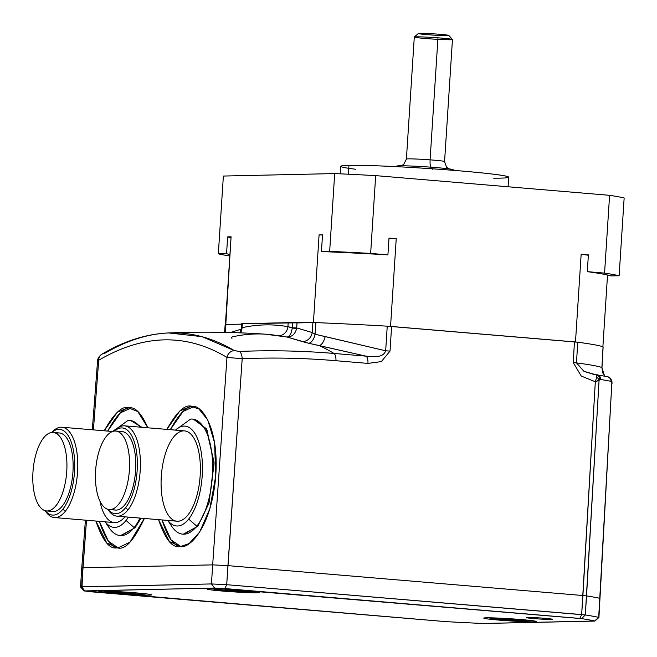 <?xml version="1.0" encoding="UTF-8"?>
<svg xmlns="http://www.w3.org/2000/svg" width="657" height="657" viewBox="0 0 657 657"><rect width="100%" height="100%" fill="white"/><g stroke="black" fill="none" stroke-linecap="round" stroke-linejoin="round"><path stroke-width="0.99" d="M104.102 591.152A21.188 0.871 -176.3 0 0 116.642 592.729A21.188 0.871 -176.3 0 1 104.102 591.152A21.188 0.871 -176.3 0 0 116.642 592.729A21.188 0.871 -176.3 0 0 146.339 593.887A21.188 0.871 -176.3 0 1 116.642 592.729A21.188 0.871 -176.3 0 0 146.339 593.887M118.096 592.236L117.168 591.817L124.296 592.064L133.281 593.148L118.12 591.85M126.193 592.22L126.152 592.901M212.334 588.754A21.188 0.871 -176.3 0 0 225.285 590.356A21.188 0.871 -176.3 0 1 212.334 588.754A21.188 0.871 -176.3 0 0 225.285 590.356A21.188 0.871 -176.3 0 0 254.579 591.489A21.188 0.871 -176.3 0 1 225.285 590.356A21.188 0.871 -176.3 0 0 254.579 591.489M226.443 589.846L225.335 589.411L232.348 589.649L241.587 590.742L226.468 589.452M234.615 589.83L234.574 590.512M489.03 617.81A21.188 0.871 -176.3 0 0 498.877 619.149A21.188 0.871 -176.3 0 1 489.03 617.81A21.188 0.871 -176.3 0 0 498.877 619.149A21.188 0.871 -176.3 0 0 531.267 620.545A21.188 0.871 -176.3 0 1 498.877 619.149A21.188 0.871 -176.3 0 0 531.267 620.545M502.35 618.804L517.946 619.469L502.35 618.804M509.857 618.771L509.807 619.477M242.088 323.909L242.055 327.703C257.569 324.295 272.86 323.958 287.922 326.685L292.25 327.983L296.677 327.909L312.215 332.532L315.056 334.241L385.675 350.797L390.028 351.101L381.347 361.605L367.945 363.403L335.932 360.709C304.7 358.073 273.452 357.408 242.187 358.714L227.938 565.636L212.679 564.872L82.881 567.755L86.502 520.254L82.881 567.755L81.764 567.878L80.532 586.947L211.447 583.933L226.706 584.697L581.667 614.582L595.316 381.766L599.069 380.313A4.591 3.466 -145.5 0 0 596.696 377.192L596.753 374.761A4.591 4.188 99 0 1 600.646 379.491L599.882 379.606A4.591 4.082 -115.5 0 0 596.737 375.213L596.753 374.761A4.591 4.188 99 0 1 600.646 379.491L599.069 380.313L586.537 595.907L582.899 595.521L595.316 381.766L581.231 376.018L573.241 362.557L574.448 341.878L575.483 341.969A190.596 7.835 3.7 0 1 575.598 341.985L577.717 342.215A191.212 7.859 3.7 0 1 603.052 346.797L602.847 346.912M86.502 520.254L81.64 586.816L211.447 583.933L226.706 584.697L581.667 614.582L582.899 595.521L227.938 565.636L212.679 564.872L82.881 567.755L82.002 587.276L81.64 586.816L211.447 583.933L226.706 584.697L585.305 614.968A208.712 8.582 3.7 0 1 598.691 617.391L599.923 598.33L599.414 598.511L599.923 598.33A208.712 8.582 -176.3 0 0 586.537 595.907L582.899 595.521L595.316 381.766L581.231 376.018L573.241 362.557L574.448 341.878L577.717 342.215A191.212 7.859 3.7 0 1 603.052 346.797A191.212 7.859 3.7 0 0 577.717 342.215L576.501 362.894L583.868 371.287L595.513 374.662A7.646 3.269 -85.2 0 1 595.661 374.662L607.536 376.683L610.714 378.777A4.591 4.229 143.6 0 1 611.453 381.701L610.985 381.364A4.591 4.418 -77.8 0 0 607.536 376.683M599.882 379.606A4.591 4.082 -115.5 0 0 596.737 375.213A4.591 4.082 -115.5 0 1 599.882 379.606L595.316 381.766L599.069 380.313L585.305 614.968L581.667 614.582L579.786 618.434L224.817 588.549L214.65 588.04L84.843 590.922L445.988 621.637A204.885 8.426 -176.3 0 0 483.002 623.485L594.741 621.005A204.885 8.426 -176.3 0 0 581.601 618.631L214.65 588.04L84.843 590.922L88.457 591.571L445.988 621.637A204.885 8.426 -176.3 0 0 483.002 623.485L594.741 621.005A204.885 8.426 -176.3 0 0 581.601 618.631L579.786 618.434L581.667 614.582L585.305 614.968A208.712 8.582 3.7 0 1 598.691 617.391L611.864 382.629L610.985 381.364A206.815 8.5 -176.3 0 0 600.646 379.491L599.069 380.313A4.591 3.466 -145.5 0 0 596.696 377.192L595.316 381.766L581.231 376.018L573.241 362.557L574.448 341.878L575.483 341.969L581.158 254.267A190.596 7.835 3.7 0 1 588.36 255.253A190.596 7.835 3.7 0 0 581.158 254.267L588.385 254.875L587.301 271.653L604.563 273.107A206.503 8.492 3.7 0 1 619.124 275.743L610.903 275.924A195.03 8.015 3.7 0 0 587.301 271.653L604.563 273.107A206.503 8.492 3.7 0 1 619.124 275.743L610.903 275.924A195.03 8.015 3.7 0 0 587.301 271.653L604.563 273.107A206.503 8.492 3.7 0 1 619.124 275.743L610.903 275.924A195.03 8.015 3.7 0 0 587.301 271.653L588.385 254.875L587.301 271.653M602.888 346.74L607.528 275.028M229.843 256A206.503 8.492 3.7 0 1 218.338 253.84L223.372 176.051L334.692 173.579L223.372 176.051L218.338 253.84A206.503 8.492 3.7 0 0 229.843 256A206.503 8.492 3.7 0 1 218.338 253.84L223.372 176.051L334.692 173.579A206.503 8.492 3.7 0 1 375.681 175.624L609.597 195.326L604.563 273.107L609.597 195.326A206.503 8.492 3.7 0 1 624.15 197.954L619.124 275.743M241.686 329.108L242.055 327.703C257.569 324.295 272.86 323.958 287.922 326.685L288.201 322.669L242.359 323.687L242.055 327.703C257.569 324.295 272.86 323.958 287.922 326.685L288.201 322.669L242.359 323.687L313.422 322.546L319.088 234.853L322.53 234.771L321.445 251.549L329.666 251.368L334.692 173.579A206.503 8.492 3.7 0 1 375.681 175.624L370.647 253.413L387.917 254.867L389.001 238.089L396.228 238.696L390.554 326.398L391.588 326.488L390.028 351.101L381.347 361.605L367.945 363.403L335.932 360.709C304.7 358.073 273.452 357.408 242.187 358.714L226.969 357.392C186.284 333.074 143.53 334.027 98.722 360.241L97.581 360.726C97.786 358.32 99.158 356.184 101.687 354.32L101.687 354.32A7.646 6.603 59.2 0 0 98.722 360.241L93.401 429.875L98.722 360.241L97.794 360.521L98.722 360.241L93.401 429.875M278.1 335.735C263.26 333.058 248.215 333.395 232.964 336.737C248.215 333.395 263.26 333.058 278.1 335.735A9.945 8.984 -79.7 0 0 287.922 326.685L296.57 328.648C295.157 334.101 292.012 336.893 287.117 337.033L278.1 335.735A9.945 8.984 -79.7 0 0 287.922 326.685L292.25 327.983C291.388 333.518 289.68 336.532 287.117 337.033L278.1 335.735A9.945 8.984 -79.7 0 0 287.922 326.685L288.201 322.669L297.021 322.916L296.677 327.909L312.215 332.532L312.929 322.562L313.422 322.546L319.088 234.853A190.596 7.835 3.7 0 1 322.521 234.984A190.596 7.835 3.7 0 0 319.088 234.853L322.53 234.771L321.445 251.549A195.03 8.015 3.7 0 1 387.917 254.867L389.001 238.089L396.228 238.696A190.596 7.835 3.7 0 0 388.985 238.277A190.596 7.835 3.7 0 1 396.228 238.696L390.554 326.398L391.588 326.488L390.028 351.101L381.347 361.605L367.945 363.403L335.932 360.709C304.7 358.073 273.452 357.408 242.187 358.714L227.938 565.636L212.679 564.872L226.969 357.392C186.284 333.074 143.53 334.027 98.722 360.241A7.646 6.603 59.2 0 1 104.488 353.499C149.632 326.981 192.92 326.02 234.36 350.616L239.46 351.446C270.98 350.132 302.475 350.797 333.961 353.45L365.974 356.143L308.626 343.25L287.117 337.033L264.919 334.15M288.201 322.669L313.422 322.546A190.596 7.835 3.7 0 1 313.603 322.554L315.886 322.612L315.056 334.241A9.945 5.157 -77.9 0 1 308.626 343.25L287.117 337.033C289.68 336.532 291.388 333.518 292.25 327.983L296.677 327.909L296.57 328.648C295.157 334.101 292.012 336.893 287.117 337.033C289.68 336.532 291.388 333.518 292.25 327.983L296.57 328.648C295.157 334.101 292.012 336.893 287.117 337.033L302.023 341.492A9.945 8.935 -69.6 0 0 312.215 332.532L312.929 322.562L315.886 322.612L315.056 334.241L385.675 350.797L387.236 326.176A191.212 7.859 -176.3 0 0 315.886 322.612L315.056 334.241A9.945 5.157 -77.9 0 1 308.626 343.25L302.023 341.492A9.945 8.935 -69.6 0 0 312.215 332.532L315.056 334.241L325.133 336.548A9.945 4.632 -77.3 0 1 319.105 345.549L308.626 343.25L319.105 345.549A611.872 261.248 94.8 0 1 333.961 353.45A7.646 3.269 94.8 0 1 335.932 360.709A7.646 3.269 94.8 0 0 333.961 353.45L365.974 356.143C372.412 356.513 383.113 358.467 385.675 350.797L390.028 351.101L385.675 350.797L387.236 326.176L390.34 326.381A190.596 7.835 3.7 0 1 390.554 326.398L396.228 238.696A190.596 7.835 3.7 0 0 388.985 238.277M218.338 253.84L226.558 253.659A195.03 8.015 3.7 0 0 229.934 254.555A195.03 8.015 3.7 0 1 226.558 253.659L218.338 253.84L226.558 253.659L227.642 236.881L231.083 236.799L225.408 324.501L241.587 324.139L225.901 324.492L225.318 332.401L225.901 324.492L241.587 324.139M225.236 324.624L225.441 324.509A190.596 7.835 3.7 0 1 225.408 324.501L231.083 236.799L227.642 236.881A195.03 8.015 -176.3 0 0 231.018 237.777A195.03 8.015 -176.3 0 1 227.642 236.881L231.083 236.799L225.318 332.401M225.441 324.509L225.901 324.492L225.441 324.509A190.596 7.835 3.7 0 1 225.408 324.501L225.441 324.509A190.596 7.835 3.7 0 1 225.408 324.501M101.687 354.32C123.845 341.073 146.166 333.953 168.652 332.943L202.093 336.663L234.36 350.616L239.46 351.446C270.98 350.132 302.475 350.797 333.961 353.45L365.974 356.143L319.105 345.549A9.945 4.632 -77.3 0 0 325.133 336.548L385.675 350.797L387.236 326.176L391.588 326.488L390.028 351.101M297.021 322.916L296.57 328.648L292.25 327.983L292.611 322.792L292.266 327.81L296.677 327.909L297.021 322.916L313.603 322.554A190.596 7.835 3.7 0 0 313.422 322.546L319.088 234.853L322.53 234.771L321.445 251.549L329.666 251.368A206.503 8.492 3.7 0 1 370.647 253.413L387.917 254.867L389.001 238.089L396.228 238.696M340.301 173.834L340.786 166.32A84.129 3.457 3.7 0 1 348.933 165.367A84.129 3.457 3.7 0 1 443.352 169.572A84.129 3.457 3.7 0 1 508.707 177.185L508.083 186.777M453.79 170.377L453.215 169.72A28.3 1.166 -176.3 0 0 431.805 167.248A28.3 1.166 -176.3 0 0 396.779 166.065L396.122 166.648M444.567 161.548L452.459 39.535A19.119 0.788 -176.3 0 0 452.443 39.494A19.119 0.788 -176.3 0 0 437.981 37.827A19.119 0.788 -176.3 0 0 414.312 37.03A19.119 0.788 -176.3 0 0 414.296 37.063L406.404 159.076A19.119 0.788 3.7 0 1 430.089 159.848A19.119 0.788 3.7 0 1 444.567 161.548L446.555 167.182L448.846 168.857M414.312 37.03L418.369 33.474A15.3 0.632 3.7 0 1 433.661 33.86A15.3 0.632 3.7 0 1 448.879 35.445L452.443 39.494M230.352 332.524L241.176 329.198M242.359 323.687L242.055 327.703A9.945 8.911 -102.4 0 1 240.47 332.861A9.945 8.911 -102.4 0 0 242.055 327.703A9.945 8.911 -102.4 0 1 240.47 332.861M166.853 429.399L179.846 410.954L190.67 406.338L198.915 408.958L207.752 419.963L214.593 442.867L215.751 475.783L209.805 508.855L199.605 532.137L189.134 543.569L180.486 546.567L189.134 543.569L199.605 532.137L209.805 508.855L215.751 475.783L214.593 442.867L207.752 419.963L198.915 408.958L190.67 406.338L179.846 410.954L166.853 429.399C176.897 411.569 185.282 403.899 191.992 406.379C201.338 404.17 219.881 428.093 215.504 478.805C210.511 529.14 188.978 548.825 180.486 546.567L179.115 546.517C171.888 547.675 165.03 538.724 158.534 519.654L169.375 541.532L180.486 546.567L169.375 541.532L158.534 519.654M144.368 518.455L130.02 542.132L117.841 547.954L130.02 542.132L144.368 518.455C134.143 540.144 125.298 549.983 117.841 547.954L116.47 547.913C109.243 549.063 102.385 540.111 95.889 521.042L106.73 542.928L117.841 547.954L106.73 542.928L95.889 521.042M104.208 430.787C114.252 412.957 122.637 405.287 129.347 407.767C135.482 407.02 141.657 413.696 147.866 427.797L137.789 411.52L128.016 407.726L117.201 412.341L104.208 430.787L117.201 412.341L128.016 407.726L137.789 411.52L147.866 427.797M81.764 567.878L85.41 520.155M234.36 350.616A7.646 6.775 121.2 0 0 226.969 357.392C186.284 333.074 143.53 334.027 98.722 360.241A7.646 6.603 59.2 0 1 104.488 353.499C149.632 326.981 192.92 326.02 234.36 350.616A7.646 6.775 121.2 0 0 226.969 357.392L242.187 358.714L226.969 357.392L212.679 564.872L226.969 357.392A7.646 6.775 121.2 0 1 234.36 350.616L239.46 351.446A7.646 3.285 87.6 0 1 242.187 358.714L226.706 584.697L227.938 565.636L582.899 595.521L227.938 565.636L226.706 584.697L224.817 588.549L214.65 588.04L84.112 591.021L80.54 586.964M367.945 363.403A7.646 3.269 94.8 0 0 365.974 356.143A7.646 3.269 94.8 0 1 367.945 363.403A7.646 3.269 94.8 0 0 365.974 356.143C372.412 356.513 383.113 358.467 385.675 350.797C383.113 358.467 372.412 356.513 365.974 356.143L319.105 345.549A611.872 261.248 94.8 0 1 333.961 353.45A7.646 3.269 94.8 0 1 335.932 360.709M387.236 326.176A191.212 7.859 -176.3 0 0 315.886 322.612A191.212 7.859 -176.3 0 1 387.236 326.176L577.717 342.215L576.501 362.894L573.241 362.557L576.501 362.894A191.392 7.868 3.7 0 1 601.902 367.485L604.571 376.083L601.902 367.485L603.052 346.797L601.894 367.575L603.052 346.797M214.65 588.04L211.447 583.933L214.65 588.04L211.447 583.933L212.679 564.872L211.447 583.933L212.679 564.872L82.881 567.755L81.64 586.816L84.843 590.922L81.64 586.816L84.843 590.922L88.457 591.571L445.988 621.637A204.885 8.426 -176.3 0 0 483.002 623.485L594.486 621.095L598.691 617.391A208.712 8.582 3.7 0 0 585.305 614.968L581.601 618.631L585.305 614.968L599.069 380.313A4.591 3.466 -145.5 0 0 596.696 377.192L596.737 375.213A7.646 3.269 -85.2 0 0 595.661 374.662L593.969 374.465M581.601 618.631L579.786 618.434L581.667 614.582L582.899 595.521L586.537 595.907A208.712 8.582 -176.3 0 1 599.923 598.33A208.712 8.582 -176.3 0 0 586.537 595.907L585.305 614.968L581.601 618.631A204.885 8.426 -176.3 0 1 594.741 621.005L598.691 617.391L611.864 382.629L598.921 617.481L594.856 621.054M599.923 598.33L611.864 382.629A4.591 3.457 -14.5 0 0 611.872 381.282L612.069 383.335M131.096 408.03C124.616 406.782 116.798 414.46 107.649 431.074L120.403 412.842L131.096 408.03L120.403 412.842L107.649 431.074M99.338 521.329C105.128 538.995 111.419 547.864 118.211 547.938L108.421 541.253L99.338 521.329L108.421 541.253L118.211 547.938M193.741 406.642C187.261 405.385 179.443 413.072 170.294 429.686L183.048 411.454L193.741 406.642L183.048 411.454L170.294 429.686M161.983 519.942C167.781 537.607 174.072 546.476 180.856 546.55L171.066 539.865L161.983 519.942L171.066 539.865L180.856 546.55M182.786 534.166L183.722 534.248L197.782 526.298L208.877 503.434L214.1 463.776L206.963 429.892L194.324 419.24L192.476 419.084A57.742 24.654 94.8 0 1 212.572 462.454A57.742 24.654 94.8 0 1 196.788 526.208A57.742 24.654 94.8 0 1 182.786 534.166A57.742 24.654 94.8 0 1 171.756 526.372L167.79 520.434M175.394 430.113L190.596 419.092A57.742 24.654 94.8 0 1 192.476 419.084M167.847 520.434A50.096 21.385 -85.2 0 0 188.682 519.063A50.096 21.385 -85.2 0 1 167.847 520.434A50.096 21.385 -85.2 0 0 188.682 519.063A50.096 21.385 -85.2 0 0 201.428 453.478A50.096 21.385 -85.2 0 0 175.452 430.121A50.096 21.385 -85.2 0 1 201.428 453.478A50.096 21.385 -85.2 0 1 188.682 519.063L196.788 526.208A57.742 24.654 94.8 0 1 169.407 522.249A57.742 24.654 94.8 0 0 196.788 526.208A57.742 24.654 94.8 0 0 212.466 460.352A57.742 24.654 94.8 0 0 190.596 419.092A57.742 24.654 94.8 0 1 212.466 460.352A57.742 24.654 94.8 0 1 196.788 526.208L188.682 519.063A50.096 21.385 -85.2 0 0 201.428 453.478A50.096 21.385 -85.2 0 0 175.452 430.121M116.979 516.156L176.938 521.198A45.317 19.349 -85.2 0 0 200.015 477.664A45.317 19.349 -85.2 0 0 184.543 430.885L124.584 425.835A45.317 19.349 94.8 0 1 140.352 459.875A45.317 19.349 94.8 0 1 127.967 509.906A45.317 19.349 94.8 0 1 116.979 516.156A45.317 19.349 94.8 0 1 108.323 510.037L107.83 509.298M114.417 431.066L115.024 430.425A45.317 19.349 94.8 0 1 124.584 425.835M107.945 509.331A43.025 18.371 -85.2 0 0 125.536 507.762A43.025 18.371 -85.2 0 1 107.945 509.331A43.025 18.371 -85.2 0 0 125.536 507.762A43.025 18.371 -85.2 0 0 136.533 451.819A43.025 18.371 -85.2 0 0 114.54 431.049A43.025 18.371 -85.2 0 1 136.533 451.819A43.025 18.371 -85.2 0 1 125.536 507.762L127.967 509.906A45.317 19.349 94.8 0 1 107.855 509.306A45.317 19.349 94.8 0 0 127.967 509.906A45.317 19.349 94.8 0 0 139.227 448.928A45.317 19.349 94.8 0 0 114.441 431.066A45.317 19.349 94.8 0 1 139.227 448.928A45.317 19.349 94.8 0 1 127.967 509.906L125.536 507.762A43.025 18.371 -85.2 0 0 136.533 451.819A43.025 18.371 -85.2 0 0 114.54 431.049M109.202 509.545L115.402 510.07A39.387 16.819 -85.2 0 0 135.465 472.235A39.387 16.819 -85.2 0 0 122.013 431.567L115.813 431.049A39.387 16.819 -85.2 0 0 106.262 436.47A39.387 16.819 -85.2 0 0 95.495 479.963A39.387 16.819 -85.2 0 0 109.202 509.545A39.387 16.819 -85.2 0 0 129.265 471.71A39.387 16.819 -85.2 0 0 115.813 431.049M105.202 521.822A50.096 21.385 -85.2 0 0 126.037 520.451A50.096 21.385 -85.2 0 1 105.202 521.822A50.096 21.385 -85.2 0 0 126.037 520.451L134.143 527.604A57.742 24.654 94.8 0 0 139.982 518.086A57.742 24.654 94.8 0 1 134.143 527.604A57.742 24.654 94.8 0 1 120.141 535.554L121.077 535.636L135.137 527.686L141.058 518.176L135.137 527.686L120.609 535.586L135.137 527.686L141.058 518.176M141.855 427.288L130.751 420.587L141.855 427.288L131.679 420.628L129.831 420.472A57.742 24.654 94.8 0 1 140.064 427.14A57.742 24.654 94.8 0 0 127.951 420.48A57.742 24.654 94.8 0 1 129.831 420.472M112.856 431.394L127.951 420.48A57.742 24.654 94.8 0 1 140.064 427.14M120.141 535.554A57.742 24.654 94.8 0 1 109.111 527.76L105.145 521.822M128.394 517.116A50.096 21.385 -85.2 0 1 126.037 520.451A50.096 21.385 -85.2 0 0 128.394 517.116A50.096 21.385 -85.2 0 1 126.037 520.451L134.143 527.604A57.742 24.654 94.8 0 1 106.763 523.637A57.742 24.654 94.8 0 0 134.143 527.604A57.742 24.654 94.8 0 0 139.982 518.086M117.045 428.545A50.096 21.385 -85.2 0 0 112.971 431.362A50.096 21.385 -85.2 0 1 117.045 428.545A50.096 21.385 -85.2 0 0 112.971 431.362M45.3 510.719A43.025 18.371 -85.2 0 0 62.883 509.159A43.025 18.371 -85.2 0 1 45.3 510.719A43.025 18.371 -85.2 0 0 62.883 509.159L65.322 511.302A45.317 19.349 94.8 0 0 76.582 450.324A45.317 19.349 94.8 0 0 51.796 432.454L52.379 431.813A45.317 19.349 94.8 0 1 61.939 427.231A45.317 19.349 94.8 0 1 77.707 461.263A45.317 19.349 94.8 0 1 65.322 511.302A45.317 19.349 94.8 0 1 54.334 517.544L114.285 522.594A45.317 19.349 -85.2 0 0 124.896 516.821A45.317 19.349 -85.2 0 1 99.938 501.135A45.317 19.349 -85.2 0 0 124.896 516.821M54.334 517.544A45.317 19.349 94.8 0 1 45.678 511.425L45.185 510.686M51.887 432.446A43.025 18.371 -85.2 0 1 73.888 453.215A43.025 18.371 -85.2 0 1 62.883 509.159A43.025 18.371 -85.2 0 0 73.888 453.215A43.025 18.371 -85.2 0 0 51.887 432.446A43.025 18.371 -85.2 0 1 73.888 453.215A43.025 18.371 -85.2 0 1 62.883 509.159L65.322 511.302A45.317 19.349 94.8 0 1 45.21 510.694A45.317 19.349 94.8 0 0 65.322 511.302A45.317 19.349 94.8 0 0 76.582 450.324A45.317 19.349 94.8 0 0 51.796 432.454M46.557 510.941L52.757 511.458A39.387 16.819 -85.2 0 0 72.82 473.623A39.387 16.819 -85.2 0 0 59.368 432.963L53.168 432.437A39.387 16.819 -85.2 0 0 43.617 437.866A39.387 16.819 -85.2 0 0 32.85 481.351A39.387 16.819 -85.2 0 0 46.557 510.941A39.387 16.819 -85.2 0 0 66.62 473.097A39.387 16.819 -85.2 0 0 53.168 432.437M594.741 621.005L598.921 617.481M544.867 618.319A13 0.534 -176.3 0 0 526.314 617.605A13 0.534 -176.3 0 0 539.257 618.976A13 0.534 -176.3 0 0 552.266 619.28A13 0.534 -176.3 0 0 544.867 618.319A13 0.534 -176.3 0 0 526.356 617.646A13 0.534 -176.3 0 0 546.649 619.362A13 0.534 -176.3 0 0 544.867 618.319A13 0.534 -176.3 0 0 526.356 617.646A13 0.534 -176.3 0 0 546.649 619.362A13 0.534 -176.3 0 0 544.867 618.319M521.42 619.576A26.387 1.084 3.7 0 1 536.416 621.481A26.387 1.084 3.7 0 1 510.037 620.906A26.387 1.084 3.7 0 1 483.798 618.081A26.387 1.084 3.7 0 1 521.42 619.576A26.387 1.084 3.7 0 1 525.042 621.686A26.387 1.084 3.7 0 1 483.856 618.212A26.387 1.084 3.7 0 1 521.42 619.576A26.387 1.084 3.7 0 1 525.042 621.686A26.387 1.084 3.7 0 1 483.856 618.212A26.387 1.084 3.7 0 1 521.42 619.576M244.733 590.512A26.387 1.084 3.7 0 1 259.729 592.425A26.387 1.084 3.7 0 1 233.342 591.85A26.387 1.084 3.7 0 1 207.111 589.017A26.387 1.084 3.7 0 1 244.733 590.512A26.387 1.084 3.7 0 1 248.346 592.622A26.387 1.084 3.7 0 1 207.169 589.157A26.387 1.084 3.7 0 1 244.733 590.512A26.387 1.084 3.7 0 1 248.346 592.622A26.387 1.084 3.7 0 1 207.169 589.157A26.387 1.084 3.7 0 1 244.733 590.512M136.492 592.918A26.387 1.084 3.7 0 1 151.496 594.823A26.387 1.084 3.7 0 1 125.109 594.248A26.387 1.084 3.7 0 1 98.87 591.423A26.387 1.084 3.7 0 1 136.492 592.918A26.387 1.084 3.7 0 1 140.113 595.028A26.387 1.084 3.7 0 1 98.928 591.563A26.387 1.084 3.7 0 1 136.492 592.918A26.387 1.084 3.7 0 1 140.113 595.028A26.387 1.084 3.7 0 1 98.928 591.563A26.387 1.084 3.7 0 1 136.492 592.918M390.554 326.398A190.596 7.835 3.7 0 0 390.34 326.381A190.596 7.835 3.7 0 1 390.554 326.398L575.483 341.969A190.596 7.835 3.7 0 1 575.598 341.985A190.596 7.835 3.7 0 0 575.483 341.969L581.158 254.267L588.385 254.875L581.158 254.267A190.596 7.835 3.7 0 1 588.36 255.253M575.483 341.969L581.158 254.267M334.692 173.579L329.666 251.368A206.503 8.492 3.7 0 1 370.647 253.413L375.681 175.624L370.647 253.413L387.917 254.867A195.03 8.015 3.7 0 0 321.445 251.549L329.666 251.368L334.692 173.579A206.503 8.492 3.7 0 1 375.681 175.624L609.597 195.326A206.503 8.492 3.7 0 1 624.15 197.954A206.503 8.492 3.7 0 0 609.597 195.326L604.563 273.107M313.422 322.546A190.596 7.835 3.7 0 1 313.603 322.554L315.886 322.612M229.934 254.555A195.03 8.015 3.7 0 1 226.558 253.659L227.642 236.881A195.03 8.015 -176.3 0 0 231.018 237.777M321.445 251.549A195.03 8.015 3.7 0 1 387.917 254.867M319.088 234.853A190.596 7.835 3.7 0 1 322.521 234.984M226.558 253.659L227.642 236.881M329.666 251.368A206.503 8.492 3.7 0 1 370.647 253.413M375.681 175.624L609.597 195.326M348.366 174.22L348.933 165.367A84.129 3.457 3.7 0 1 466.881 171.477A84.129 3.457 3.7 0 1 493.694 178.178A84.129 3.457 3.7 0 0 466.881 171.477A84.129 3.457 3.7 0 0 348.933 165.367A84.129 3.457 3.7 0 0 355.544 169.243A84.129 3.457 3.7 0 1 348.933 165.367L348.366 174.22M431.805 167.248L432.207 169.481L431.805 167.248A28.3 1.166 -176.3 0 0 402.963 165.786A28.3 1.166 -176.3 0 0 399.727 166.829A28.3 1.166 -176.3 0 1 402.963 165.786A28.3 1.166 -176.3 0 1 431.805 167.248A28.3 1.166 -176.3 0 1 450.193 170.089A28.3 1.166 -176.3 0 0 431.805 167.248M431.435 167.289C430.343 166.944 429.9 164.464 430.089 159.848C429.9 164.464 430.343 166.944 431.435 167.289M437.981 37.827L430.089 159.848L437.981 37.827A19.119 0.788 -176.3 0 0 414.863 36.915A19.119 0.788 -176.3 0 0 428.775 38.763A19.119 0.788 -176.3 0 0 451.893 39.683A19.119 0.788 -176.3 0 0 437.981 37.827A19.119 0.788 -176.3 0 0 414.863 36.915A19.119 0.788 -176.3 0 0 428.775 38.763A19.119 0.788 -176.3 0 0 451.893 39.683A19.119 0.788 -176.3 0 0 437.981 37.827M429.941 34.862A15.3 0.632 3.7 0 1 422.632 33.335A15.3 0.632 3.7 0 1 448.296 35.256A15.3 0.632 3.7 0 1 429.941 34.862A15.3 0.632 3.7 0 1 422.632 33.335A15.3 0.632 3.7 0 1 448.296 35.256A15.3 0.632 3.7 0 1 429.941 34.862M296.57 328.648L296.677 327.909L312.215 332.532L312.929 322.562L313.603 322.554M232.964 336.737C231.075 337.172 230.747 337.673 231.978 338.256C230.747 337.673 231.075 337.172 232.964 336.737M302.023 341.492A9.945 8.935 -69.6 0 0 312.215 332.532L315.056 334.241A9.945 5.157 -77.9 0 1 308.626 343.25M239.46 351.446A7.646 3.285 87.6 0 1 242.187 358.714A7.646 3.285 87.6 0 0 239.46 351.446C270.98 350.132 302.475 350.797 333.961 353.45A611.872 261.248 94.8 0 0 319.105 345.549A9.945 4.632 -77.3 0 0 325.133 336.548M390.34 326.381L575.598 341.985M577.717 342.215L576.501 362.894L583.958 371.336L593.985 374.474L583.958 371.336L576.501 362.894A191.392 7.868 3.7 0 1 601.902 367.485L602.674 372.749L604.793 376.124M611.453 381.701A4.591 4.229 143.6 0 0 609.532 377.718A4.591 4.229 143.6 0 1 611.453 381.701L611.864 382.629A4.591 3.457 -14.5 0 0 611.404 380.329A4.591 3.457 -14.5 0 1 611.864 382.629L610.985 381.364A4.591 4.418 -77.8 0 0 606.863 376.592A4.591 4.418 -77.8 0 1 610.985 381.364A206.815 8.5 -176.3 0 0 600.646 379.491A4.591 4.188 99 0 0 596.753 374.761L596.737 375.213L596.753 374.761M596.737 375.213A7.646 3.269 -85.2 0 0 595.513 374.662A7.646 3.269 -85.2 0 1 596.737 375.213L596.696 377.192M604.571 376.083L601.902 367.485A191.392 7.868 3.7 0 0 576.501 362.894L573.241 362.557M183.254 534.198L197.782 526.298L209.066 502.794L214.059 462.158L206.273 428.635L193.396 419.199L206.273 428.635L214.059 462.158L209.066 502.794L197.782 526.298L183.254 534.198M173.547 437.127A45.317 19.349 -85.2 0 0 168.488 515.392A45.317 19.349 -85.2 0 0 200.171 475.611A45.317 19.349 -85.2 0 0 173.547 437.127A45.317 19.349 -85.2 0 0 168.488 515.392A45.317 19.349 -85.2 0 0 200.171 475.611A45.317 19.349 -85.2 0 0 173.547 437.127M112.363 509.134A39.387 16.819 -85.2 0 0 135.465 472.235A39.387 16.819 -85.2 0 0 118.86 431.986A39.387 16.819 -85.2 0 1 135.465 472.235A39.387 16.819 -85.2 0 1 112.363 509.134M106.262 436.47A39.387 16.819 -85.2 0 0 101.86 504.494A39.387 16.819 -85.2 0 0 129.396 469.927A39.387 16.819 -85.2 0 0 106.262 436.47A39.387 16.819 -85.2 0 0 101.86 504.494A39.387 16.819 -85.2 0 0 129.396 469.927A39.387 16.819 -85.2 0 0 106.262 436.47M49.718 510.522A39.387 16.819 -85.2 0 0 72.82 473.623A39.387 16.819 -85.2 0 0 56.215 433.374A39.387 16.819 -85.2 0 1 72.82 473.623A39.387 16.819 -85.2 0 1 49.718 510.522M43.617 437.866A39.387 16.819 -85.2 0 0 39.215 505.89A39.387 16.819 -85.2 0 0 66.751 471.315A39.387 16.819 -85.2 0 0 43.617 437.866A39.387 16.819 -85.2 0 0 39.215 505.89A39.387 16.819 -85.2 0 0 66.751 471.315A39.387 16.819 -85.2 0 0 43.617 437.866M224.817 588.549L226.706 584.697L224.817 588.549L579.786 618.434M292.611 322.792L292.266 327.81M610.985 381.364A206.815 8.5 -176.3 0 0 600.646 379.491M406.404 159.076L403.71 164.406L401.222 165.778M224.587 332.385L225.162 324.574M239.838 332.836L241.259 328.484L241.62 323.77M168.66 332.943C201.034 331.604 233.391 332.023 265.724 334.208M92.309 429.785L97.581 360.726M611.872 381.282L610.714 378.777M601.976 367.534L603.126 346.847M112.577 431.493L61.939 427.231"/></g></svg>
